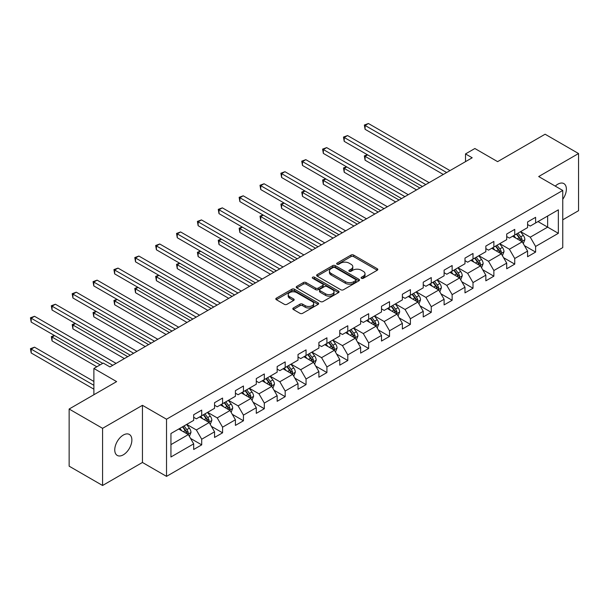 <?xml version="1.0" encoding="UTF-8"?>
<svg xmlns="http://www.w3.org/2000/svg" width="609" height="609" viewBox="0 0 609 609"><rect width="100%" height="100%" fill="white"/><g stroke="black" fill="none" stroke-linecap="round" stroke-linejoin="round"><path stroke-width="0.91" d="M361.472 278.29A1.302 0.754 0 0 0 363.307 278.29L377.26 270.236A1.857 1.073 0 0 0 377.808 269.475A1.857 1.073 0 0 0 377.26 268.721L353.623 255.072A1.857 1.073 0 0 0 350.997 255.072L337.051 263.126A1.302 0.754 0 0 0 336.67 263.659A1.302 0.754 0 0 0 337.051 264.192A1.302 0.754 0 0 0 338.886 264.192L340.69 263.149A5.945 3.433 0 0 1 349.094 263.149L351.066 264.283A5.945 3.433 0 0 1 352.809 266.712A5.945 3.433 0 0 1 351.066 269.132L349.262 270.175A1.302 0.754 0 0 0 348.881 270.708A1.302 0.754 0 0 0 349.262 271.241A1.302 0.754 0 0 0 351.096 271.241L352.9 270.198A5.945 3.433 0 0 1 361.304 270.198L363.276 271.332A5.945 3.433 0 0 1 365.019 273.761A5.945 3.433 0 0 1 363.276 276.189L361.472 277.224A1.302 0.754 0 0 0 361.091 277.757A1.302 0.754 0 0 0 361.472 278.29L361.472 277.224M123.315 454.824A12.111 6.988 120 0 0 131.224 444.151A12.111 6.988 120 0 0 129.367 434.453A12.111 6.988 120 0 0 123.315 435.054A12.111 6.988 120 0 0 115.405 445.719A12.111 6.988 120 0 0 117.263 455.425A12.111 6.988 120 0 0 123.315 454.824M562.762 199.288A12.111 6.988 120 0 0 563.865 183.598A12.111 6.988 120 0 0 557.814 184.2A12.111 6.988 120 0 0 555.263 186.118M293.355 307.987A1.857 1.073 0 0 0 292.815 308.748A1.857 1.073 0 0 0 293.355 309.501L299.986 313.331A1.857 1.073 0 0 0 302.612 313.331L318.104 304.386A1.857 1.073 0 0 0 318.652 303.632A1.857 1.073 0 0 0 318.104 302.871L294.474 289.222A1.857 1.073 0 0 0 291.848 289.222L276.349 298.174A1.857 1.073 0 0 0 275.808 298.928A1.857 1.073 0 0 0 276.349 299.689L284.357 304.31A1.857 1.073 0 0 0 286.984 304.31L293.622 300.481A1.857 1.073 0 0 0 294.162 299.727A1.857 1.073 0 0 0 293.622 298.966L289.648 296.674A4.971 2.87 0 0 1 288.194 294.642A4.971 2.87 0 0 1 291.254 291.993A4.971 2.87 0 0 1 296.674 292.617L312.234 301.6A4.971 2.87 0 0 1 313.688 303.632A4.971 2.87 0 0 1 310.62 306.281A4.971 2.87 0 0 1 305.208 305.657L302.612 304.157A1.857 1.073 0 0 0 299.986 304.157L293.355 307.987L293.355 309.501M562.762 219.803L578.55 210.691L578.55 153.537L545.108 134.224L497.614 161.644L474.875 148.512L465.512 153.917L472.196 157.784L109.94 366.93L103.248 363.071L93.885 368.475L93.885 394.739M102.578 428.333L102.578 485.487L142.445 462.467L142.445 405.32L102.578 428.333L69.137 409.027L116.631 381.607L93.885 368.475M142.445 405.32L166.523 419.22L562.762 190.45L562.762 247.604L166.523 476.375L166.523 419.22M578.55 153.537L538.683 176.549L562.762 190.45M340.827 289.755A1.857 1.073 0 0 0 343.453 289.755L358.945 280.81A1.857 1.073 0 0 0 359.485 280.049A1.857 1.073 0 0 0 358.945 279.295L335.308 265.646A1.857 1.073 0 0 0 332.681 265.646L317.19 274.59A1.857 1.073 0 0 0 316.642 275.352A1.857 1.073 0 0 0 317.19 276.113L340.827 289.755M313.178 278.572A1.302 0.754 0 0 1 314.495 278.755L314.495 277.209L338.528 291.079A1.857 1.073 0 0 1 339.068 291.84A1.857 1.073 0 0 1 338.528 292.602L323.029 301.546A1.857 1.073 0 0 1 320.403 301.546L296.773 287.897L296.773 286.382A1.857 1.073 0 0 0 296.225 287.143A1.857 1.073 0 0 0 296.773 287.897M296.773 286.382L303.404 282.553A1.857 1.073 0 0 1 306.03 282.553L315.614 288.087A1.857 1.073 0 0 0 318.241 288.087L322.641 285.545A1.857 1.073 0 0 0 323.181 284.791A1.857 1.073 0 0 0 322.641 284.03L312.661 278.267A1.302 0.754 0 0 1 312.28 277.742A1.302 0.754 0 0 1 313.079 277.049A1.302 0.754 0 0 1 314.495 277.209M102.578 485.487L69.137 466.174L69.137 409.027M190.541 438.411L201.708 444.859L201.708 439.226L214.551 431.811L214.551 437.445L222.574 432.816L222.574 427.175L235.417 419.761L235.417 425.402L243.448 420.766L243.448 415.125L256.29 407.71L256.29 413.351L264.314 408.715L264.314 403.074L277.156 395.66L277.156 401.301L285.179 396.665L285.179 391.031L298.022 383.617L298.022 389.25L306.053 384.622L306.053 378.981L318.895 371.566L318.895 377.207L326.919 372.571L326.919 366.93L339.761 359.516L339.761 365.156L347.792 360.52L347.792 354.887L360.635 347.473L360.635 353.106L368.658 348.47L368.658 342.837L381.5 335.422L381.5 341.055L389.524 336.427L389.524 330.786L402.366 323.371L402.366 329.012L410.397 324.376L410.397 318.735L423.24 311.321L423.24 316.962L431.263 312.326L431.263 306.692L444.106 299.278L444.106 304.911L452.137 300.283L452.137 294.642L464.979 287.227L464.979 292.868L473.003 288.232L473.003 282.591L485.845 275.177L485.845 280.818L493.869 276.182L493.869 270.541L506.711 263.126L506.711 268.767L514.742 264.131L514.742 258.498L527.584 251.083L527.584 256.716L535.608 252.088L535.608 246.447L558.346 233.316L558.346 209.839L547.651 216.02L547.651 227.142L558.346 233.316M201.708 444.859L193.685 449.495L193.685 443.854L170.939 456.986L170.939 433.509L193.685 420.377L193.685 414.737L201.708 410.108L201.708 415.741L214.551 408.327L214.551 402.694L222.574 398.058L222.574 403.698L235.417 396.284L235.417 390.643L243.448 386.007L243.448 391.648L256.29 384.233L256.29 378.592L264.314 373.956L264.314 379.597L277.156 372.183L277.156 366.542L285.179 361.913L285.179 367.547L298.022 360.132L298.022 354.499L306.053 349.863L306.053 355.504L318.895 348.089L318.895 342.448L326.919 337.812L326.919 343.453L339.761 336.039L339.761 330.398L347.792 325.769L347.792 331.403L360.635 323.988L360.635 318.355L368.658 313.719L368.658 319.352L381.5 311.945L381.5 306.304L389.524 301.668L389.524 307.309L402.366 299.894L402.366 294.254L410.397 289.618L410.397 295.258L423.24 287.844L423.24 282.203L431.263 277.575L431.263 283.208L444.106 275.793L444.106 270.16L452.137 265.524L452.137 271.165L464.979 263.75L464.979 258.109L473.003 253.473L473.003 259.114L485.845 251.7L485.845 246.059L493.869 241.423L493.869 247.064L506.711 239.649L506.711 234.016L514.742 229.38L514.742 235.013L527.584 227.599L527.584 221.965L535.608 217.329L535.608 222.97L558.346 209.839M199.569 416.982L209.199 422.539L196.357 429.954L186.727 424.397M193.685 417.287L196.357 418.832L201.708 415.741M196.357 429.954L201.708 439.226M209.199 422.539L214.551 431.811M220.435 404.932L230.065 410.489L217.223 417.903L207.593 412.346M214.551 405.236L217.223 406.782L222.574 403.698M217.223 417.903L222.574 427.175M230.065 410.489L235.417 419.761M241.309 392.881L250.938 398.446L238.096 405.86L228.459 400.296M235.417 393.193L238.096 394.739L243.448 391.648M238.096 405.86L243.448 415.125M250.938 398.446L256.29 407.71M262.174 380.831L271.804 386.395L258.962 393.81L249.332 388.245M256.29 381.143L258.962 382.688L264.314 379.597M258.962 393.81L264.314 403.074M271.804 386.395L277.156 395.66M283.04 368.788L292.678 374.345L279.836 381.759L270.198 376.202M277.156 369.092L279.836 370.637L285.179 367.547M279.836 381.759L285.179 391.031M292.678 374.345L298.022 383.617M303.914 356.737L313.544 362.302L300.701 369.709L291.072 364.152M298.022 357.049L300.701 358.587L306.053 355.504M300.701 369.709L306.053 378.981M313.544 362.302L318.895 371.566M324.78 344.686L334.41 350.251L321.567 357.666L311.937 352.101M318.895 344.998L321.567 346.544L326.919 343.453M321.567 357.666L326.919 366.93M334.41 350.251L339.761 359.516M345.646 332.643L355.283 338.201L342.441 345.615L332.803 340.058M339.761 332.948L342.441 334.493L347.792 331.403M342.441 345.615L347.792 354.887M355.283 338.201L360.635 347.473M366.519 320.593L376.149 326.15L363.307 333.565L353.677 328.007M360.635 320.897L363.307 322.443L368.658 319.352M363.307 333.565L368.658 342.837M376.149 326.15L381.5 335.422M387.385 308.542L397.015 314.107L384.172 321.522L374.543 315.957M381.5 308.854L384.172 310.4L389.524 307.309M384.172 321.522L389.524 330.786M397.015 314.107L402.366 323.371M408.258 296.492L417.888 302.056L405.046 309.471L395.416 303.906M402.366 296.804L405.046 298.349L410.397 295.258M405.046 309.471L410.397 318.735M417.888 302.056L423.24 311.321M429.124 284.449L438.754 290.006L425.912 297.42L416.282 291.863M423.24 284.753L425.912 286.299L431.263 283.208M425.912 297.42L431.263 306.692M438.754 290.006L444.106 299.278M449.99 272.398L459.628 277.955L446.785 285.37L437.148 279.813M444.106 272.71L446.785 274.248L452.137 271.165M446.785 285.37L452.137 294.642M459.628 277.955L464.979 287.227M470.864 260.347L480.493 265.912L467.651 273.327L458.021 267.762M464.979 260.66L467.651 262.205L473.003 259.114M467.651 273.327L473.003 282.591M480.493 265.912L485.845 275.177M491.729 248.297L501.359 253.862L488.517 261.276L478.887 255.711M485.845 248.609L488.517 250.154L493.869 247.064M488.517 261.276L493.869 270.541M501.359 253.862L506.711 263.126M512.595 236.254L522.233 241.811L509.39 249.226L499.753 243.669M506.711 236.558L509.39 238.104L514.742 235.013M509.39 249.226L514.742 258.498M522.233 241.811L527.584 251.083M538.013 221.577L547.651 227.142L530.256 237.183L520.626 231.618M527.584 224.515L530.256 226.061L535.608 222.97M530.256 237.183L535.608 246.447M142.445 462.467L166.523 476.375M465.512 153.917L465.512 161.644M170.939 444.631L188.333 434.59L178.696 429.025M188.333 434.59L193.685 443.854M524.44 245.64L535.608 252.088M503.567 257.683L514.742 264.131M482.701 269.734L493.869 276.182M461.835 281.784L473.003 288.232M440.962 293.827L452.137 300.283M420.096 305.878L431.263 312.326M399.222 317.928L410.397 324.376M378.356 329.979L389.524 336.427M357.491 342.022L368.658 348.47M336.617 354.073L347.792 360.52M315.751 366.123L326.919 372.571M294.885 378.166L306.053 384.622M274.012 390.217L285.179 396.665M253.146 402.267L264.314 408.715M232.273 414.318L243.448 420.766M211.407 426.361L222.574 432.816M361.99 278.473L363.276 277.727A5.945 3.433 0 0 0 365.019 275.306L365.019 273.761M352.809 266.712L352.809 268.257A5.945 3.433 0 0 1 351.066 270.678L349.779 271.424M377.237 270.251L353.623 256.617A1.857 1.073 0 0 0 350.997 256.617L337.569 264.375M358.945 279.295L358.945 280.81L335.308 267.191A1.857 1.073 0 0 0 332.681 267.191L317.213 276.121M355.664 280.582A1.302 0.754 0 0 0 356.044 280.049A1.302 0.754 0 0 0 355.664 279.523L334.912 267.541A1.302 0.754 0 0 0 333.077 267.541L331.174 268.645A5.945 3.433 0 0 0 329.431 271.066A5.945 3.433 0 0 0 331.174 273.494L345.356 281.685A5.945 3.433 0 0 0 353.76 281.685L355.664 280.582L355.664 282.127A1.302 0.754 0 0 0 356.044 281.594L356.044 280.049M329.431 271.066L329.431 272.611A5.945 3.433 0 0 0 331.174 275.04L331.174 273.494M355.664 282.127L353.76 283.223A5.945 3.433 0 0 1 345.356 283.223L331.174 275.04M296.796 287.912L303.404 284.099L303.404 282.553M323.181 284.791L323.181 286.337A1.857 1.073 0 0 1 322.641 287.09L318.241 289.633A1.857 1.073 0 0 1 315.614 289.633L306.03 284.099A1.857 1.073 0 0 0 303.404 284.099M314.495 278.755L338.497 292.609M325.556 293.827A4.971 2.87 0 0 0 330.976 294.452A4.971 2.87 0 0 0 334.036 291.802A4.971 2.87 0 0 0 332.583 289.777L327.102 286.611A1.857 1.073 0 0 0 324.475 286.611L320.075 289.146A1.857 1.073 0 0 0 319.535 289.907A1.857 1.073 0 0 0 320.075 290.668L325.556 293.827L325.556 295.373A4.971 2.87 0 0 0 330.976 295.997A4.971 2.87 0 0 0 334.036 293.348L334.036 291.802M319.535 289.907L319.535 291.452A1.857 1.073 0 0 0 320.075 292.213L320.075 290.668M325.556 295.373L320.075 292.213M313.688 303.632L313.688 305.178A4.971 2.87 0 0 1 310.62 307.827A4.971 2.87 0 0 1 305.208 307.202L302.612 305.703A1.857 1.073 0 0 0 299.986 305.703L293.378 309.517M288.194 294.642L288.194 296.187A4.971 2.87 0 0 0 289.648 298.22L289.648 296.674M293.591 300.496L289.648 298.22M318.104 302.871L318.104 304.386L294.474 290.767A1.857 1.073 0 0 0 291.848 290.767L276.379 299.704M523.291 243.646L524.882 239.634A5.017 2.893 -120 0 0 523.276 235.363L520.52 231.679M515.709 238.043L513.829 235.538M367.63 154.869L365.088 156.338L365.088 160.197L416.548 189.909M521.456 241.362L522.172 239.847A5.017 2.893 -120 0 0 520.741 236.832L517.977 233.148M516.721 233.871L519.781 237.959A2.558 1.477 60 0 1 520.246 238.736L522.172 239.847M516.371 234.077L519.134 237.761A5.017 2.893 60 0 1 520.566 240.776M365.088 160.197L364.349 155.912L419.89 187.983M364.349 155.912L367.334 154.701M446.648 172.537L365.088 125.446L368.43 123.513L449.99 170.604M443.306 174.463L365.088 129.306L365.088 125.446L364.349 125.02L368.43 123.513M365.088 129.306L364.349 125.02M502.417 255.689L504.008 251.684A5.017 2.893 -120 0 0 502.41 247.414L499.646 243.729M494.835 250.093L492.963 247.589M346.757 166.919L344.214 168.388L344.214 172.248L395.683 201.96M500.583 253.413L501.306 251.898A5.017 2.893 -120 0 0 499.867 248.883L497.111 245.199M495.855 245.922L498.916 250.01A2.558 1.477 60 0 1 499.38 250.786L501.306 251.898M495.505 246.12L498.261 249.812A5.017 2.893 60 0 1 499.7 252.826M344.214 172.248L343.484 167.962L399.024 200.026M343.484 167.962L346.468 166.752M481.552 267.739L483.143 263.735A5.017 2.893 -120 0 0 481.544 259.464L478.781 255.78M473.969 262.144L472.089 259.64M325.891 178.97L323.349 180.439L323.349 184.299L374.809 214.01M479.717 265.463L480.432 263.948A5.017 2.893 -120 0 0 479.001 260.934L476.238 257.242M474.982 257.972L478.05 262.06A2.558 1.477 60 0 1 478.507 262.837L480.432 263.948M474.632 258.17L477.395 261.855A5.017 2.893 60 0 1 478.826 264.869M323.349 184.299L322.61 180.013L378.159 212.077M322.61 180.013L325.594 178.795M425.782 184.58L344.214 137.489L347.564 135.563L429.124 182.654M422.433 186.514L344.214 141.357L344.214 137.489L343.484 137.071L347.564 135.563M344.214 141.357L343.484 137.071M404.909 196.631L323.349 149.54L326.69 147.614L408.258 194.697M401.567 198.564L323.349 153.399L323.349 149.54L322.61 149.114L326.69 147.614M323.349 153.399L322.61 149.114M460.678 279.79L462.269 275.778A5.017 2.893 -120 0 0 460.67 271.515L457.915 267.823M453.096 274.195L451.223 271.69M305.025 191.013L302.483 192.482L302.483 196.349L353.943 226.061M458.851 277.514L459.567 275.991A5.017 2.893 -120 0 0 458.128 272.977L455.372 269.292M454.116 270.015L457.176 274.103A2.558 1.477 60 0 1 457.641 274.88L459.567 275.991M453.766 270.221L456.529 273.905A5.017 2.893 60 0 1 457.96 276.92M302.483 196.349L301.744 192.056L357.285 224.127M301.744 192.056L304.728 190.845M439.812 291.84L441.403 287.829A5.017 2.893 -120 0 0 439.805 283.558L437.041 279.874M432.23 286.238L430.357 283.733M284.152 203.063L281.609 204.533L281.609 208.392L333.077 238.104M437.978 289.557L438.701 288.042A5.017 2.893 -120 0 0 437.262 285.027L434.499 281.343M433.243 282.066L436.31 286.154A2.558 1.477 60 0 1 436.775 286.93L438.701 288.042M432.892 282.272L435.656 285.956A5.017 2.893 60 0 1 437.095 288.971M281.609 208.392L280.878 204.106L336.419 236.178M280.878 204.106L283.863 202.896M418.946 303.883L420.537 299.879A5.017 2.893 -120 0 0 418.939 295.609L416.175 291.924M411.364 298.288L409.484 295.784M263.286 215.114L260.743 216.583L260.743 220.443L312.204 250.154M417.112 301.607L417.827 300.092A5.017 2.893 -120 0 0 416.396 297.078L413.633 293.393M412.377 294.117L415.437 298.204A2.558 1.477 60 0 1 415.901 298.981L417.827 300.092M412.027 294.314L414.79 297.999A5.017 2.893 60 0 1 416.221 301.021M260.743 220.443L260.005 216.157L315.546 248.221M260.005 216.157L262.989 214.947M384.043 208.681L302.483 161.591L305.825 159.657L387.385 206.748M380.701 210.607L302.483 165.45L302.483 161.591L301.744 161.164L305.825 159.657M302.483 165.45L301.744 161.164M363.17 220.724L281.609 173.641L284.959 171.708L366.519 218.798M359.828 222.658L281.609 177.501L281.609 173.641L280.878 173.215L284.959 171.708M281.609 177.501L280.878 173.215M342.304 232.775L260.743 185.684L264.085 183.758L345.646 230.849M338.962 234.709L260.743 189.551L260.743 185.684L260.005 185.265L264.085 183.758M260.743 189.551L260.005 185.265M398.073 315.934L399.664 311.922A5.017 2.893 -120 0 0 398.065 307.659L395.302 303.975M390.491 310.339L388.618 307.834M242.412 227.165L239.87 228.626L239.87 232.493L291.338 262.205M396.246 313.658L396.961 312.143A5.017 2.893 -120 0 0 395.523 309.121L392.767 305.436M391.511 306.167L394.571 310.255A2.558 1.477 60 0 1 395.035 311.032L396.961 312.143M391.161 306.365L393.916 310.05A5.017 2.893 60 0 1 395.355 313.064M239.87 232.493L239.139 228.208L294.68 260.271M239.139 228.208L242.123 226.99M321.438 244.826L239.87 197.735L243.219 195.801L324.78 242.892M318.088 246.759L239.87 201.594L239.87 197.735L239.139 197.308L243.219 195.801M239.87 201.594L239.139 197.308M377.207 327.985L378.798 323.973A5.017 2.893 -120 0 0 377.199 319.702L374.436 316.018M369.625 322.382L367.745 319.885M221.547 239.208L219.004 240.677L219.004 244.536L270.465 274.248M375.372 325.701L376.088 324.186A5.017 2.893 -120 0 0 374.657 321.171L371.893 317.487M370.637 318.21L373.705 322.298A2.558 1.477 60 0 1 374.17 323.075L376.088 324.186M370.287 318.416L373.051 322.1A5.017 2.893 60 0 1 374.489 325.115M219.004 244.536L218.266 240.251L273.814 272.322M218.266 240.251L221.25 239.04M300.564 256.876L219.004 209.785L222.346 207.852L303.914 254.943M297.222 258.802L219.004 213.645L219.004 209.785L218.266 209.359L222.346 207.852M219.004 213.645L218.266 209.359M356.341 340.035L357.932 336.023A5.017 2.893 -120 0 0 356.326 331.753L353.57 328.068M348.751 334.432L346.879 331.928M200.681 251.258L198.138 252.727L198.138 256.587L249.599 286.299M354.507 337.751L355.222 336.237A5.017 2.893 -120 0 0 353.791 333.222L351.028 329.538M349.772 330.261L352.832 334.349A2.558 1.477 60 0 1 353.296 335.125L355.222 336.237M349.421 330.459L352.185 334.151A5.017 2.893 60 0 1 353.616 337.165M198.138 256.587L197.4 252.301L252.941 284.373M197.4 252.301L200.384 251.091M279.698 268.919L198.138 221.836L201.48 219.902L283.04 266.993M276.357 270.853L198.138 225.695L198.138 221.836L197.4 221.41L201.48 219.902M198.138 225.695L197.4 221.41M335.468 352.078L337.059 348.074A5.017 2.893 -120 0 0 335.46 343.803L332.697 340.119M327.886 346.483L326.013 343.978M179.807 263.309L177.265 264.778L177.265 268.638L228.733 298.349M333.633 349.802L334.356 348.287A5.017 2.893 -120 0 0 332.917 345.273L330.154 341.58M328.898 342.311L331.966 346.399A2.558 1.477 60 0 1 332.43 347.176L334.356 348.287M328.555 342.509L331.311 346.194A5.017 2.893 60 0 1 332.75 349.208M177.265 268.638L176.534 264.352L232.075 296.416M176.534 264.352L179.518 263.134M258.833 280.97L177.265 233.879L180.614 231.953L262.174 279.036M255.483 282.903L177.265 237.746L177.265 233.879L176.534 233.453L180.614 231.953M177.265 237.746L176.534 233.453M314.602 364.129L316.193 360.117A5.017 2.893 -120 0 0 314.594 355.854L311.831 352.162M307.02 358.534L305.139 356.029M158.941 275.359L156.399 276.821L156.399 280.688L207.859 310.4M312.767 361.853L313.483 360.33A5.017 2.893 -120 0 0 312.052 357.316L309.288 353.631M308.032 354.354L311.092 358.45A2.558 1.477 60 0 1 311.557 359.219L313.483 360.33M307.682 354.56L310.445 358.244A5.017 2.893 60 0 1 311.877 361.259M156.399 280.688L155.66 276.402L211.209 308.466M155.66 276.402L158.644 275.184M237.959 293.02L156.399 245.929L159.741 243.996L241.309 291.087M234.617 294.946L156.399 249.789L156.399 245.929L155.66 245.503L159.741 243.996M156.399 249.789L155.66 245.503M293.728 376.179L295.319 372.168A5.017 2.893 -120 0 0 293.721 367.897L290.965 364.212M286.146 370.577L284.274 368.072M138.076 287.402L135.533 288.872L135.533 292.731L186.993 322.443M291.901 373.896L292.617 372.381A5.017 2.893 -120 0 0 291.178 369.366L288.422 365.682M287.166 366.405L290.227 370.493A2.558 1.477 60 0 1 290.691 371.269L292.617 372.381M286.816 366.61L289.572 370.295A5.017 2.893 60 0 1 291.011 373.309M135.533 292.731L134.795 288.445L190.335 320.517M134.795 288.445L137.779 287.235M217.093 305.071L135.533 257.98L138.875 256.046L220.435 303.137M213.744 306.997L135.533 261.84L135.533 257.98L134.795 257.554L138.875 256.046M135.533 261.84L134.795 257.554M272.862 388.222L274.453 384.218A5.017 2.893 -120 0 0 272.855 379.947L270.091 376.263M265.28 382.627L263.408 380.123M117.202 299.453L114.659 300.922L114.659 304.782L166.12 334.493M271.028 385.946L271.743 384.431A5.017 2.893 -120 0 0 270.312 381.417L267.549 377.732M266.293 378.455L269.361 382.543A2.558 1.477 60 0 1 269.825 383.32L271.743 384.431M265.943 378.653L268.706 382.345A5.017 2.893 60 0 1 270.145 385.36M114.659 304.782L113.929 300.496L169.469 332.56M113.929 300.496L116.905 299.285M196.22 317.114L114.659 270.023L118.009 268.097L199.569 315.188M192.878 319.047L114.659 273.89L114.659 270.023L113.929 269.604L118.009 268.097M114.659 273.89L113.929 269.604M251.997 400.273L253.588 396.269A5.017 2.893 -120 0 0 251.981 391.998L249.226 388.314M244.415 394.678L242.534 392.173M96.336 311.503L93.794 312.965L93.794 316.832L145.254 346.544M250.162 397.997L250.878 396.482A5.017 2.893 -120 0 0 249.446 393.467L246.683 389.775M245.427 390.506L248.487 394.594A2.558 1.477 60 0 1 248.952 395.37L250.878 396.482M245.077 390.704L247.84 394.388A5.017 2.893 60 0 1 249.271 397.403M93.794 316.832L93.055 312.546L148.596 344.61M93.055 312.546L96.039 311.328M175.354 329.164L93.794 282.074L97.135 280.148L178.696 327.231M172.012 331.098L93.794 285.933L93.794 282.074L93.055 281.647L97.135 280.148M93.794 285.933L93.055 281.647M231.123 412.323L232.714 408.312A5.017 2.893 -120 0 0 231.116 404.041L228.352 400.357M223.541 406.721L221.668 404.224M75.463 323.546L72.92 325.016L72.92 328.883L124.388 358.587M229.288 410.047L230.012 408.525A5.017 2.893 -120 0 0 228.573 405.51L225.817 401.826M224.561 402.549L227.621 406.637A2.558 1.477 60 0 1 228.086 407.413L230.012 408.525M224.211 402.755L226.967 406.439A5.017 2.893 60 0 1 228.405 409.454M72.92 328.883L72.189 324.589L127.73 356.661M72.189 324.589L75.173 323.379M154.488 341.215L72.92 294.124L76.27 292.191L157.83 339.282M151.139 343.141L72.92 297.984L72.92 294.124L72.189 293.698L76.27 292.191M72.92 297.984L72.189 293.698M210.257 424.374L211.848 420.362A5.017 2.893 -120 0 0 210.25 416.092L207.486 412.407M202.675 418.771L200.795 416.267M54.597 335.597L52.054 337.066L52.054 340.926L96.831 366.778M208.423 422.09L209.138 420.575A5.017 2.893 -120 0 0 207.707 417.561L204.944 413.876M203.688 414.6L206.756 418.688A2.558 1.477 60 0 1 207.212 419.464L209.138 420.575M203.337 414.805L206.101 418.49A5.017 2.893 60 0 1 207.532 421.504M52.054 340.926L51.316 336.64L100.173 364.844M51.316 336.64L54.3 335.43M133.615 353.258L52.054 306.175L55.396 304.241L136.964 351.332M130.273 355.192L52.054 310.034L52.054 306.175L51.316 305.748L55.396 304.241M52.054 310.034L51.316 305.748M189.384 436.417L190.975 432.413A5.017 2.893 -120 0 0 189.376 428.142L186.62 424.458M181.802 430.822L179.929 428.317M93.885 381.455L34.53 347.183L31.188 349.117L31.188 352.976L93.885 389.174M187.557 434.141L188.272 432.626A5.017 2.893 -120 0 0 186.834 429.611L184.078 425.927M182.822 426.65L185.882 430.738A2.558 1.477 60 0 1 186.346 431.515L188.272 432.626M182.472 426.848L185.235 430.533A5.017 2.893 60 0 1 186.666 433.555M31.188 352.976L30.45 348.691L93.885 385.314M30.45 348.691L34.53 347.183M112.749 365.309L31.188 318.218L34.53 316.292L116.091 363.375M102.715 363.375L31.188 322.085L31.188 318.218L30.45 317.799L34.53 316.292M31.188 322.085L30.45 317.799M363.276 277.727L363.276 276.189M349.262 271.241L349.262 270.175M351.066 270.678L351.066 269.132M337.051 264.192L337.051 263.126M350.997 256.617L350.997 255.072M353.623 256.617L353.623 255.072M377.26 270.236L377.26 268.721M317.19 276.113L317.19 274.59M332.681 267.191L332.681 265.646M335.308 267.191L335.308 265.646M345.356 283.223L345.356 281.685M353.76 283.223L353.76 281.685M306.03 284.099L306.03 282.553M315.614 289.633L315.614 288.087M318.241 289.633L318.241 288.087M322.641 287.09L322.641 285.545M338.528 292.602L338.528 291.079M299.986 305.703L299.986 304.157M302.612 305.703L302.612 304.157M305.208 307.202L305.208 305.657M293.622 300.481L293.622 298.966M276.349 299.689L276.349 298.174M291.848 290.767L291.848 289.222M294.474 290.767L294.474 289.222M521.738 241.529L524.844 239.733M520.741 236.832L523.276 235.363M517.17 238.895L519.134 237.761M500.864 253.572L503.978 251.783M499.867 248.883L502.41 247.414M496.305 250.938L498.261 249.812M479.999 265.623L483.112 263.826M479.001 260.934L481.544 259.464M475.431 262.989L477.395 261.855M459.133 277.674L462.239 275.877M458.128 272.977L460.67 271.515M454.565 275.04L456.529 273.905M438.259 289.724L441.373 287.928M437.262 285.027L439.805 283.558M433.699 287.083L435.656 285.956M417.393 301.767L420.499 299.971M416.396 297.078L418.939 295.609M412.826 299.133L414.79 297.999M396.52 313.818L399.633 312.021M395.523 309.121L398.065 307.659M391.96 311.184L393.916 310.05M375.654 325.868L378.768 324.072M374.657 321.171L377.199 319.702M371.087 323.234L373.051 322.1M354.788 337.919L357.894 336.122M353.791 333.222L356.326 331.753M350.221 335.277L352.185 334.151M333.915 349.962L337.028 348.165M332.917 345.273L335.46 343.803M329.355 347.328L331.311 346.194M313.049 362.012L316.155 360.216M312.052 357.316L314.594 355.854M308.481 359.379L310.445 358.244M292.183 374.063L295.289 372.266M291.178 369.366L293.721 367.897M287.615 371.429L289.572 370.295M271.309 386.106L274.423 384.317M270.312 381.417L272.855 379.947M266.75 383.472L268.706 382.345M250.444 398.157L253.55 396.36M249.446 393.467L251.981 391.998M245.876 395.523L247.84 394.388M229.57 410.207L232.684 408.411M228.573 405.51L231.116 404.041M225.01 407.573L226.967 406.439M208.704 422.258L211.818 420.461M207.707 417.561L210.25 416.092M204.137 419.616L206.101 418.49M187.838 434.301L190.944 432.504M186.834 429.611L189.376 428.142M183.271 431.667L185.235 430.533"/></g></svg>
